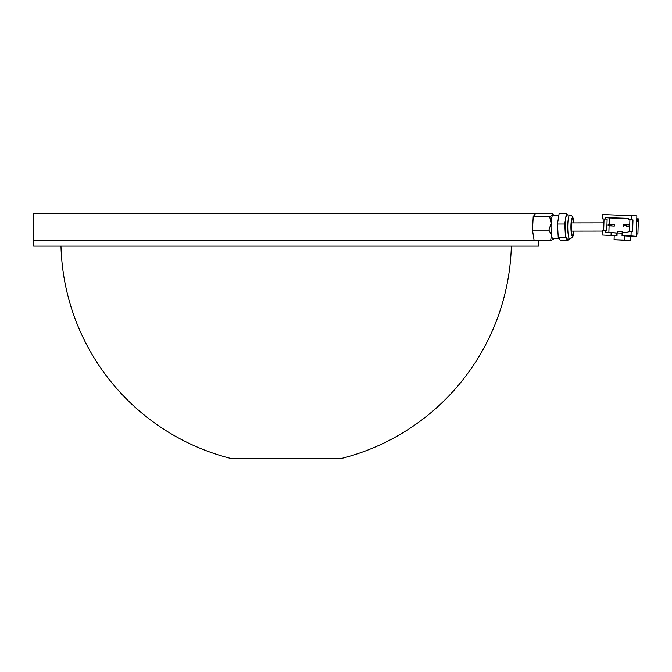 <?xml version="1.0" encoding="UTF-8"?>
<svg xmlns="http://www.w3.org/2000/svg" width="672" height="672" viewBox="0 0 672 672"><rect width="100%" height="100%" fill="white"/><g stroke="black" fill="none" stroke-linecap="round" stroke-linejoin="round"><path stroke-width="1.01" d="M538.726 213.469L33.6 213.352L33.6 246.12L538.726 246.12L538.726 240.66L33.6 240.66L538.726 240.542M60.984 246.12A225.254 225.254 0 0 0 231.554 458.648L340.771 458.648A225.254 225.254 0 0 0 511.342 246.12M617.106 233.092L616.619 235.679M614.208 235.654L602.078 234.998L602.221 230.639L605.304 230.731L605.262 232.092L617.114 232.999M614.762 232.924L616.316 233.058L616.232 235.67M636.67 221.592L637.686 221.676L637.778 218.812L638.4 218.862L637.904 234.007L636.266 233.957M637.904 234.007L636.266 233.873M626.64 226.464L629.689 226.556L626.64 226.464M614.317 226.086L614.368 224.448L611.369 224.196L611.318 225.826L614.317 226.086L608.101 225.733L608.152 224.095L611.369 224.196L608.572 224.65L608.555 225.196L610.697 225.263L610.714 224.717M622.818 232.638L622.516 231.781L622.322 232.621M628.496 218.526L609.353 217.938L609.151 224.12M609.092 225.817L608.882 232.21M627.337 236.057L622.129 235.62M622.121 233.117L617.114 232.966L617.022 235.696L614.216 235.603L614.082 239.702L630.386 240.5L630.26 236.384L628.118 236.082M615.35 235.645L602.078 234.998M622.037 235.62L631.016 235.889L631.159 231.529L628.076 231.428L628.034 232.798L622.138 232.613L622.037 235.62L636.191 236.334L636.863 215.863L602.75 214.536L602.608 218.904L607.135 219.122L602.608 218.904M631.159 231.529L632.604 231.647L632.99 219.912L628.463 219.702L628.505 218.333L605.732 217.636L605.69 218.996M631.546 219.794L631.688 215.426M636.191 236.334L631.016 235.889M604.052 219.022L603.674 230.681M611.15 232.277L611.058 235.276M605.304 230.731L606.749 230.849L607.135 219.122M609.353 217.938L605.732 217.636M632.99 219.912L629.908 219.82L629.53 231.479M629.908 219.82L628.463 219.702M610.697 225.263L611.318 225.826L608.101 225.733L608.555 225.196M624.095 225.674L626.237 225.733L626.254 225.196L624.112 225.128L623.641 226.212L623.692 224.574L629.748 224.91M626.254 225.196L626.909 224.675L626.858 226.304L626.237 225.733M623.692 224.574L624.112 225.128M608.152 224.095L608.572 224.65M637.778 218.812L636.762 218.778M630.386 240.5L624.792 240.03L624.926 235.939M624.792 240.03L614.082 239.702M617.114 232.966L617.417 231.622L622.516 231.781M569.839 239.022L567.151 239.022A12.012 2.083 -90 0 1 565.093 228.866A12.012 2.083 -90 0 1 566.513 215.569A12.012 2.083 -90 0 1 567.151 214.99L569.839 214.99A12.012 2.083 -90 0 0 569.201 215.569A12.012 2.083 -90 0 0 567.781 228.866A12.012 2.083 -90 0 0 569.839 239.022L572.737 237.14L574.022 231.109M568.142 239.022L567.907 240.509L560.65 240.509L558.239 237.518L557.483 224.011L559.138 213.494L566.395 213.494L567.596 214.99M567.907 240.509L565.496 237.518L564.74 224.011L566.395 213.494M557.483 224.011L564.74 224.011M558.239 237.518L565.496 237.518M549.629 216.56L551.132 223.331A12.289 2.134 90 0 0 551.09 229.681A12.289 2.134 90 0 0 551.603 235.318L550.561 240.542L534.148 240.542L532.484 230.101L533.215 216.56L535.618 213.469L552.031 213.469L553.543 214.914A12.289 2.134 90 0 0 552.703 215.015L549.629 216.56L533.215 216.56M552.031 213.469L552.703 215.015A12.289 2.134 90 0 0 551.132 223.331L548.89 230.101L551.603 235.318A12.289 2.134 90 0 0 553.543 239.098A12.289 2.134 90 0 0 553.636 238.997A12.289 2.134 90 0 0 553.997 238.333M548.89 230.101L532.484 230.101M550.561 240.542L553.636 238.997M553.997 215.67A12.289 2.134 90 0 0 553.543 214.914M573.98 222.919A9.282 1.613 90 0 0 572.04 218.165A9.282 1.613 90 0 0 570.998 229.849A9.282 1.613 90 0 0 573.023 235.838A9.282 1.613 90 0 0 573.972 231.109M573.762 231.109A8.19 1.42 -90 0 1 572.964 234.805A8.19 1.42 -90 0 1 571.175 229.513A8.19 1.42 -90 0 1 572.09 219.206A8.19 1.42 -90 0 1 573.762 222.911M602.204 231.059L571.351 231.101M603.926 222.86L571.351 222.911M571.603 233.226L571.822 233.528C570.822 234.368 571.427 217.073 571.822 220.483L571.805 220.5M552.342 238.333L558.894 238.333M552.342 215.67L558.793 215.67M574.031 222.919L572.762 216.922L571.418 215.435L569.839 214.99"/></g></svg>
